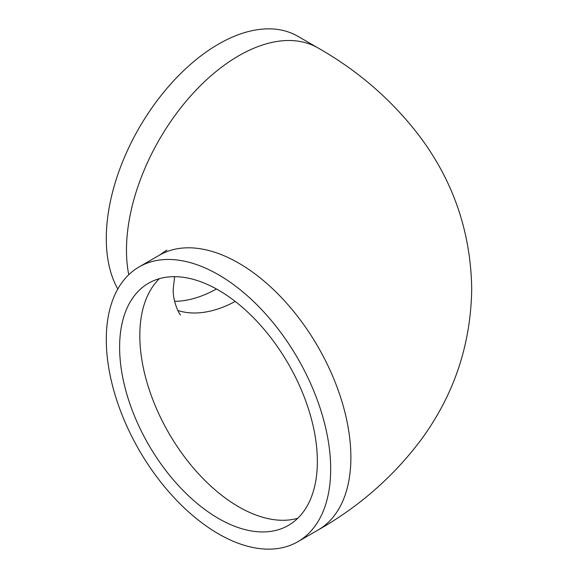 <?xml version="1.0" encoding="UTF-8"?>
<svg xmlns="http://www.w3.org/2000/svg" width="578" height="578" viewBox="0 0 578 578"><rect width="100%" height="100%" fill="white"/><g stroke="black" fill="none" stroke-linecap="round" stroke-linejoin="round"><path stroke-width="0.87" d="M128.749 274.731A158.675 91.613 -60 0 1 126.481 250.137A158.675 91.613 -60 0 1 195.747 90.45A158.675 91.613 -60 0 1 318.016 47.938L297.822 36.277A158.675 91.613 120 0 0 175.546 78.789A158.675 91.613 120 0 0 106.287 238.476A158.675 91.613 120 0 0 117.804 289M330.681 469.083A158.675 91.613 60 0 1 297.822 541.723A158.675 91.613 60 0 1 175.546 499.211A158.675 91.613 60 0 1 106.287 339.524A158.675 91.613 60 0 1 139.146 266.892A158.675 91.613 60 0 1 261.422 309.396A158.675 91.613 60 0 1 330.681 469.083M317.358 461.389A139.825 80.725 -120 0 0 256.321 320.674A139.825 80.725 -120 0 0 148.575 283.213A139.825 80.725 -120 0 0 119.617 347.219A139.825 80.725 -120 0 0 180.647 487.933A139.825 80.725 -120 0 0 288.393 525.395A139.825 80.725 -120 0 0 317.358 461.389M174.635 301.333A139.825 80.725 120 0 0 216.475 289M318.016 47.938C359.017 71.267 393.25 101.208 420.719 137.759C453.853 182.59 470.853 233.006 471.713 289C470.853 344.994 453.853 395.41 420.719 440.241C393.25 476.792 359.017 506.733 318.016 530.062A158.675 91.613 -120 0 0 350.882 457.422A158.675 91.613 -120 0 0 281.616 297.742A158.675 91.613 -120 0 0 159.347 255.23L139.146 266.892M159.405 278.654A139.825 80.725 -120 0 0 139.811 335.565A139.825 80.725 -120 0 0 194.331 469.076A139.825 80.725 -120 0 0 297.764 518.293M177.814 310.465A139.825 80.725 120 0 0 235.224 301.449M180.538 314.988C180.155 315.415 172.714 302.829 173.219 289L174.635 276.667M297.822 541.723L318.016 530.062M166.847 250.072L159.347 255.23"/></g></svg>
